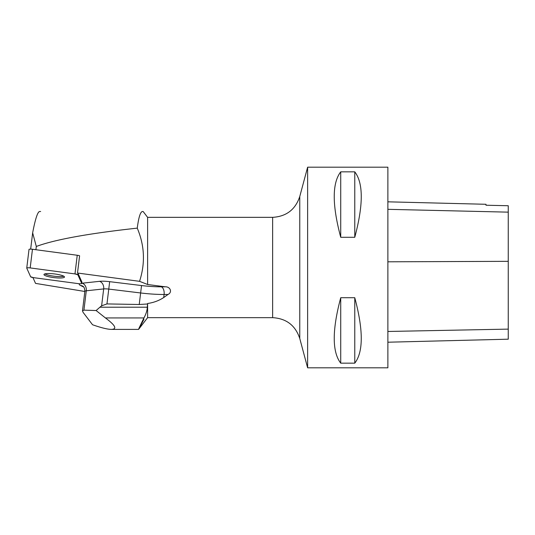 <?xml version="1.0" encoding="UTF-8"?>
<svg xmlns="http://www.w3.org/2000/svg" width="535" height="535" viewBox="0 0 535 535"><rect width="100%" height="100%" fill="white"/><g stroke="black" fill="none" stroke-linecap="round" stroke-linejoin="round"><path stroke-width="0.8" d="M29.03 249.484A3.183 0.575 6.9 0 1 29.017 249.417A3.183 0.575 6.9 0 1 32.461 249.263L77.241 255.255A3.183 0.575 6.9 0 1 79.601 255.79L77.508 273.024L139.555 281.33C145.393 263.334 144.631 245.605 137.254 228.137C138.645 217.344 140.377 211.8 142.45 211.512L143.139 211.512L147.613 217.344L147.613 284.5L139.555 281.33M81.715 283.416L77.843 274.776A3.183 0.575 -173.1 0 0 74.974 273.913L30.187 267.921A3.183 0.575 -173.1 0 0 26.75 268.075A3.183 0.575 -173.1 0 0 26.763 268.142L30.635 276.782A3.183 0.575 -173.1 0 0 33.504 277.645L78.291 283.637A3.183 0.575 -173.1 0 0 81.728 283.476A3.183 0.575 -173.1 0 0 81.715 283.416L81.888 281.992L78.016 273.358A3.183 0.575 -173.1 0 0 77.508 273.024M46.986 273.599A10.346 1.866 -173.1 0 0 43.97 274.529A10.346 1.866 -173.1 0 0 54.015 277.625A10.346 1.866 -173.1 0 0 64.508 277.03A10.346 1.866 -173.1 0 0 58.275 274.529A10.346 1.866 -173.1 0 0 46.986 273.599M84.844 291.481L35.537 283.383L32.929 277.558M30.669 249.116L32.648 232.852L36.306 246.461C54.978 239.56 88.629 233.447 137.254 228.137M40.64 211.512L39.563 211.512C37.59 211.934 35.29 219.042 32.648 232.852M35.912 249.725L36.306 246.461M147.306 309.197L147.306 307.21C147.185 310.414 146.068 313.991 143.948 317.937C136.88 332.449 136.88 332.897 143.948 319.268M147.613 303.492L147.613 317.656L138.585 329.399L111.447 329.399C107.542 329.353 101.235 327.801 92.542 324.752L83.106 312.373L82.484 310.888L83.935 310.146L86.289 290.793L103.676 288.92L101.623 305.799L99.918 307.21L147.306 307.21L147.613 303.492C153.632 302.629 159.002 300.643 163.73 297.527L164.098 294.477L168.023 294.457L163.73 297.527M307.625 367.812L307.625 167.188L387.875 167.188L387.875 367.812L307.625 367.812L299.76 338.474C295.407 325.427 286.365 318.486 272.636 317.656L272.636 217.344C286.365 216.514 295.407 209.573 299.76 196.526L299.76 338.474M340.728 297.714L354.772 297.714C363.419 330.115 363.419 351.93 354.772 363.158L340.728 363.158C332.081 351.93 332.081 330.115 340.728 297.714L340.728 363.158M340.728 171.842L354.772 171.842C363.419 183.07 363.419 204.885 354.772 237.286L340.728 237.286C332.081 204.885 332.081 183.07 340.728 171.842L340.728 237.286M387.875 342.213L508.25 339.19L508.25 205.734L485.981 205.226L508.25 205.734M387.875 201.822L485.981 204.283L485.981 205.226M354.772 363.158L354.772 297.714M354.772 237.286L354.772 171.842M168.023 294.457C172.598 292.25 170.304 286.559 165.221 286.807L147.613 284.5M101.623 305.799L106.967 303.92L139.234 304.495L147.306 304M83.935 310.146L96.113 310.534L99.918 307.21M81.728 283.476L81.902 282.059A3.183 0.575 -173.1 0 0 81.888 281.992M96.113 310.534L105.422 317.937C115.346 325.293 117.359 329.112 111.447 329.399M44.846 273.913A10.346 1.866 -173.1 0 0 54.189 276.207A10.346 1.866 -173.1 0 0 63.805 276.221M30.635 276.782L33.518 277.645L78.27 283.637C80.471 283.878 81.614 283.804 81.715 283.41L77.843 274.776L74.96 273.913L30.207 267.921C28.014 267.681 26.864 267.754 26.763 268.142L30.635 276.782M78.016 273.358L77.843 274.776M32.461 249.263L30.187 267.921M74.974 273.913L77.241 255.255M508.25 329.119L387.875 331.473M508.25 261.334L387.875 261.809M508.25 212.148L387.875 209.325M106.967 303.92L108.765 289.087L140.631 292.966A40.928 7.37 -173.1 0 0 164.098 294.477A6.42 3.625 -90.3 0 0 161.323 286.82A34.508 6.213 6.9 0 1 141.534 285.55L109.668 281.671A12.84 2.314 -173.1 0 0 99.49 281.336L82.102 283.209A12.84 2.314 -173.1 0 0 81.755 283.249M141.534 285.55L139.234 304.495M165.221 286.807L161.323 286.82M79.722 283.771A12.84 2.314 -173.1 0 0 80.691 285.583L83.654 286.974M82.484 310.888L84.864 291.334A6.42 1.157 6.9 0 1 86.289 290.793A6.42 4.989 83.9 0 0 82.102 283.209M99.49 281.336A6.42 4.989 83.9 0 1 103.676 288.92A6.42 1.157 6.9 0 1 108.765 289.087L109.668 281.671M82.604 286.018A6.42 5.537 -64.9 0 0 80.691 285.583M105.422 317.937L143.948 317.937M29.017 249.417L26.75 268.075M299.76 196.526L307.625 167.188M147.613 317.656L272.636 317.656M147.613 217.344L272.636 217.344M84.864 291.334C84.523 285.877 82.584 286.452 82.584 286.004L82.651 286.038"/></g></svg>
